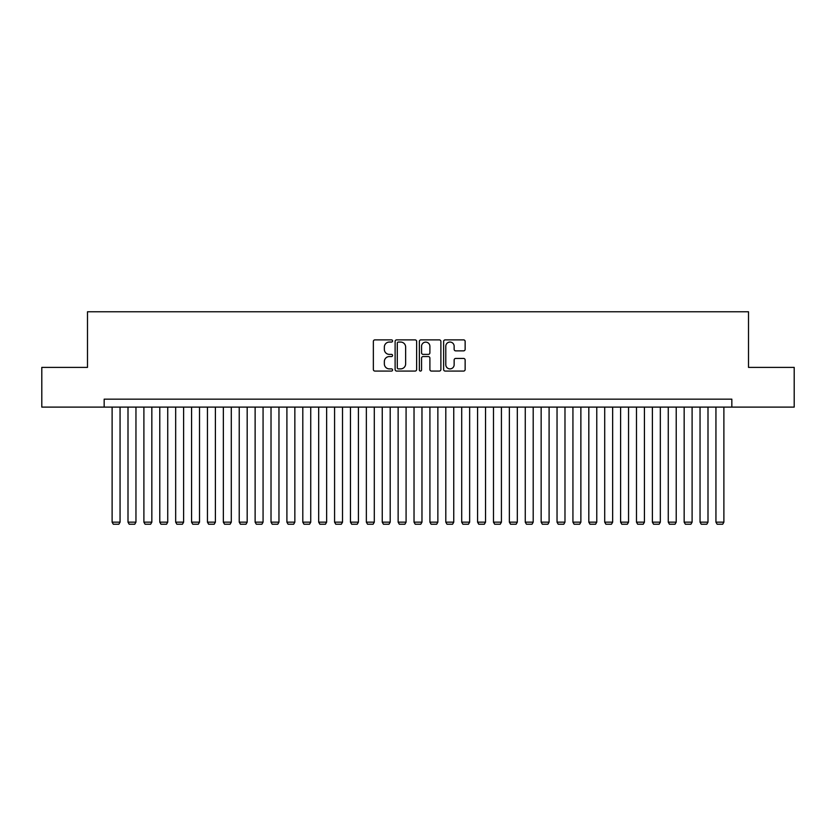 <?xml version="1.0" encoding="UTF-8"?>
<svg xmlns="http://www.w3.org/2000/svg" width="836" height="836" viewBox="0 0 836 836"><rect width="100%" height="100%" fill="white"/><g stroke="black" fill="none" stroke-linecap="round" stroke-linejoin="round"><path stroke-width="1.25" d="M392.575 340.963A1.087 1.087 0 0 0 391.488 339.876L374.915 339.876A1.557 1.557 0 0 0 373.358 341.433L373.358 369.512A1.557 1.557 0 0 0 374.915 371.069L391.488 371.069A1.087 1.087 0 0 0 392.575 369.982A1.087 1.087 0 0 0 391.488 368.885L389.336 368.885A4.995 4.995 0 0 1 384.351 363.89L384.351 361.56A4.995 4.995 0 0 1 389.336 356.564L391.488 356.564A1.087 1.087 0 0 0 392.575 355.467A1.087 1.087 0 0 0 391.488 354.38L389.336 354.38A4.995 4.995 0 0 1 384.351 349.385L384.351 347.045A4.995 4.995 0 0 1 389.336 342.06L391.488 342.06A1.087 1.087 0 0 0 392.575 340.963M463.583 350.869A1.557 1.557 0 0 0 465.14 349.312L465.14 341.433A1.557 1.557 0 0 0 463.583 339.876L445.18 339.876A1.557 1.557 0 0 0 443.623 341.433L443.623 369.512A1.557 1.557 0 0 0 445.18 371.069L463.583 371.069A1.557 1.557 0 0 0 465.14 369.512L465.14 359.992A1.557 1.557 0 0 0 463.583 358.435L455.704 358.435A1.557 1.557 0 0 0 454.147 359.992L454.147 364.715A4.17 4.17 0 0 1 449.977 368.885A4.17 4.17 0 0 1 445.797 364.715L445.797 346.229A4.17 4.17 0 0 1 449.977 342.06A4.17 4.17 0 0 1 454.147 346.229L454.147 349.312A1.557 1.557 0 0 0 455.704 350.869L463.583 350.869M104.166 407.111L41.8 407.111L41.8 367.391L87.487 367.391L87.487 311.776L748.513 311.776L748.513 367.391L794.2 367.391L794.2 407.111L731.834 407.111L731.834 399.169L104.166 399.169L104.166 407.111L731.834 407.111M416.631 341.433A1.557 1.557 0 0 0 415.074 339.876L396.672 339.876A1.557 1.557 0 0 0 395.115 341.433L395.115 369.512A1.557 1.557 0 0 0 396.672 371.069L415.074 371.069A1.557 1.557 0 0 0 416.631 369.512L416.631 341.433M420.926 339.876L439.328 339.876A1.557 1.557 0 0 1 440.885 341.433L440.885 369.512A1.557 1.557 0 0 1 439.328 371.069L431.449 371.069A1.557 1.557 0 0 1 429.892 369.512L429.892 358.121A1.557 1.557 0 0 0 428.335 356.564L423.11 356.564A1.557 1.557 0 0 0 421.553 358.121L421.553 369.982A1.087 1.087 0 0 1 420.456 371.069A1.087 1.087 0 0 1 419.369 369.982L419.369 341.433A1.557 1.557 0 0 1 420.926 339.876M398.385 342.06A1.087 1.087 0 0 0 397.299 343.147L397.299 367.798A1.087 1.087 0 0 0 398.385 368.885L400.653 368.885A4.995 4.995 0 0 0 405.638 363.89L405.638 347.045A4.995 4.995 0 0 0 400.653 342.06L398.385 342.06M429.892 346.313A4.17 4.17 0 0 0 425.723 342.133A4.17 4.17 0 0 0 421.553 346.313L421.553 352.823A1.557 1.557 0 0 0 423.11 354.38L428.335 354.38A1.557 1.557 0 0 0 429.892 352.823L429.892 346.313M120.06 407.111L120.06 522.155L112.118 522.155L112.118 407.111M120.06 522.155L118.869 524.224L113.309 524.224L112.118 522.155M135.954 407.111L135.954 522.155L128.002 522.155L128.002 407.111M135.954 522.155L134.753 524.224L129.193 524.224L128.002 522.155M151.839 407.111L151.839 522.155L143.896 522.155L143.896 407.111M151.839 522.155L150.647 524.224L145.088 524.224L143.896 522.155M167.733 407.111L167.733 522.155L159.78 522.155L159.78 407.111M167.733 522.155L166.542 524.224L160.972 524.224L159.78 522.155M183.617 407.111L183.617 522.155L175.675 522.155L175.675 407.111M183.617 522.155L182.426 524.224L176.866 524.224L175.675 522.155M199.511 407.111L199.511 522.155L191.569 522.155L191.569 407.111M199.511 522.155L198.32 524.224L192.761 524.224L191.569 522.155M215.395 407.111L215.395 522.155L207.453 522.155L207.453 407.111M215.395 522.155L214.204 524.224L208.645 524.224L207.453 522.155M231.29 407.111L231.29 522.155L223.348 522.155L223.348 407.111M231.29 522.155L230.099 524.224L224.539 524.224L223.348 522.155M247.184 407.111L247.184 522.155L239.232 522.155L239.232 407.111M247.184 522.155L245.993 524.224L240.423 524.224L239.232 522.155M263.068 407.111L263.068 522.155L255.126 522.155L255.126 407.111M263.068 522.155L261.877 524.224L256.318 524.224L255.126 522.155M278.963 407.111L278.963 522.155L271.021 522.155L271.021 407.111M278.963 522.155L277.771 524.224L272.212 524.224L271.021 522.155M294.847 407.111L294.847 522.155L286.905 522.155L286.905 407.111M294.847 522.155L293.655 524.224L288.096 524.224L286.905 522.155M310.741 407.111L310.741 522.155L302.799 522.155L302.799 407.111M310.741 522.155L309.55 524.224L303.99 524.224L302.799 522.155M326.636 407.111L326.636 522.155L318.683 522.155L318.683 407.111M326.636 522.155L325.444 524.224L319.875 524.224L318.683 522.155M342.52 407.111L342.52 522.155L334.578 522.155L334.578 407.111M342.52 522.155L341.328 524.224L335.769 524.224L334.578 522.155M358.414 407.111L358.414 522.155L350.462 522.155L350.462 407.111M358.414 522.155L357.223 524.224L351.663 524.224L350.462 522.155M374.298 407.111L374.298 522.155L366.356 522.155L366.356 407.111M374.298 522.155L373.107 524.224L367.547 524.224L366.356 522.155M390.193 407.111L390.193 522.155L382.251 522.155L382.251 407.111M390.193 522.155L389.001 524.224L383.442 524.224L382.251 522.155M406.087 407.111L406.087 522.155L398.135 522.155L398.135 407.111M406.087 522.155L404.896 524.224L399.326 524.224L398.135 522.155M421.971 407.111L421.971 522.155L414.029 522.155L414.029 407.111M421.971 522.155L420.78 524.224L415.22 524.224L414.029 522.155M437.865 407.111L437.865 522.155L429.913 522.155L429.913 407.111M437.865 522.155L436.674 524.224L431.104 524.224L429.913 522.155M453.749 407.111L453.749 522.155L445.807 522.155L445.807 407.111M453.749 522.155L452.558 524.224L446.999 524.224L445.807 522.155M469.644 407.111L469.644 522.155L461.702 522.155L461.702 407.111M469.644 522.155L468.453 524.224L462.893 524.224L461.702 522.155M485.538 407.111L485.538 522.155L477.586 522.155L477.586 407.111M485.538 522.155L484.337 524.224L478.777 524.224L477.586 522.155M501.422 407.111L501.422 522.155L493.48 522.155L493.48 407.111M501.422 522.155L500.231 524.224L494.672 524.224L493.48 522.155M517.317 407.111L517.317 522.155L509.364 522.155L509.364 407.111M517.317 522.155L516.125 524.224L510.556 524.224L509.364 522.155M533.201 407.111L533.201 522.155L525.259 522.155L525.259 407.111M533.201 522.155L532.01 524.224L526.45 524.224L525.259 522.155M549.095 407.111L549.095 522.155L541.153 522.155L541.153 407.111M549.095 522.155L547.904 524.224L542.345 524.224L541.153 522.155M564.979 407.111L564.979 522.155L557.037 522.155L557.037 407.111M564.979 522.155L563.788 524.224L558.229 524.224L557.037 522.155M580.874 407.111L580.874 522.155L572.932 522.155L572.932 407.111M580.874 522.155L579.682 524.224L574.123 524.224L572.932 522.155M596.768 407.111L596.768 522.155L588.816 522.155L588.816 407.111M596.768 522.155L595.577 524.224L590.007 524.224L588.816 522.155M612.652 407.111L612.652 522.155L604.71 522.155L604.71 407.111M612.652 522.155L611.461 524.224L605.901 524.224L604.71 522.155M628.547 407.111L628.547 522.155L620.605 522.155L620.605 407.111M628.547 522.155L627.355 524.224L621.796 524.224L620.605 522.155M644.431 407.111L644.431 522.155L636.489 522.155L636.489 407.111M644.431 522.155L643.239 524.224L637.68 524.224L636.489 522.155M660.325 407.111L660.325 522.155L652.383 522.155L652.383 407.111M660.325 522.155L659.134 524.224L653.574 524.224L652.383 522.155M676.219 407.111L676.219 522.155L668.267 522.155L668.267 407.111M676.219 522.155L675.028 524.224L669.458 524.224L668.267 522.155M692.103 407.111L692.103 522.155L684.162 522.155L684.162 407.111M692.103 522.155L690.912 524.224L685.353 524.224L684.162 522.155M707.998 407.111L707.998 522.155L700.045 522.155L700.045 407.111M707.998 522.155L706.807 524.224L701.247 524.224L700.045 522.155M723.882 407.111L723.882 522.155L715.94 522.155L715.94 407.111M723.882 522.155L722.691 524.224L717.131 524.224L715.94 522.155"/></g></svg>
